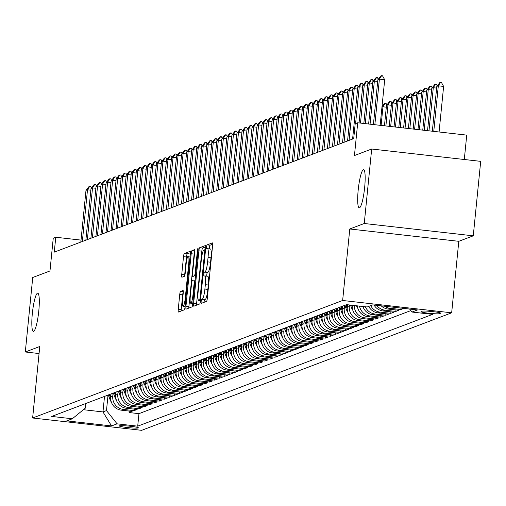 <?xml version="1.0" encoding="UTF-8"?>
<svg xmlns="http://www.w3.org/2000/svg" width="506" height="506" viewBox="0 0 506 506"><rect width="100%" height="100%" fill="white"/><g stroke="black" fill="none" stroke-linecap="round" stroke-linejoin="round"><path stroke-width="0.76" d="M201.154 301.456A2.062 0.329 -83.5 0 0 201.268 303.379A2.062 0.329 -83.5 0 0 201.293 303.372L206.543 301.38A2.947 0.474 -83.5 0 0 207.327 298.274L212.583 245.638A2.947 0.474 -83.5 0 0 212.419 242.893A2.947 0.474 -83.5 0 0 212.381 242.899L207.131 244.885A2.062 0.329 -83.5 0 0 206.581 247.067A2.062 0.329 -83.5 0 0 206.695 248.984A2.062 0.329 -83.5 0 0 206.726 248.984L207.403 248.724A9.437 1.505 -83.5 0 1 207.53 248.705A9.437 1.505 -83.5 0 1 208.048 257.484L207.612 261.868A9.437 1.505 -83.5 0 1 205.094 271.823L204.418 272.083A2.062 0.329 -83.5 0 0 203.867 274.258A2.062 0.329 -83.5 0 0 203.981 276.181A2.062 0.329 -83.5 0 0 204.007 276.175L204.69 275.922A9.437 1.505 -83.5 0 1 204.816 275.903A9.437 1.505 -83.5 0 1 205.335 284.676L204.898 289.065A9.437 1.505 -83.5 0 1 202.381 299.021L201.704 299.28A2.062 0.329 -83.5 0 0 201.154 301.456M204.936 275.947L207.637 276.251A9.437 1.505 -83.5 0 1 207.764 276.238A9.437 1.505 -83.5 0 1 208.282 285.011L207.846 289.4A9.437 1.505 -83.5 0 1 205.328 299.356L204.652 299.609A2.062 0.329 -83.5 0 0 204.101 301.791A2.062 0.329 -83.5 0 0 204.057 302.322M212.665 244.24L210.079 245.22A2.062 0.329 -83.5 0 0 209.528 247.396A2.062 0.329 -83.5 0 0 209.497 248.927M207.65 248.75L210.351 249.06A9.437 1.505 -83.5 0 1 210.477 249.041A9.437 1.505 -83.5 0 1 210.996 257.813L210.559 262.203A9.437 1.505 -83.5 0 1 208.042 272.158L207.365 272.418A2.062 0.329 -83.5 0 0 206.815 274.594A2.062 0.329 -83.5 0 0 206.783 276.124M38.779 311.045A19.222 3.074 -83.5 0 0 37.722 293.164A19.222 3.074 -83.5 0 0 32.34 313.486A19.222 3.074 -83.5 0 0 33.396 331.367A19.222 3.074 -83.5 0 0 38.779 311.045M364.643 187.517A19.222 3.074 -83.5 0 0 363.586 169.636A19.222 3.074 -83.5 0 0 358.204 189.959A19.222 3.074 -83.5 0 0 359.266 207.839A19.222 3.074 -83.5 0 0 364.643 187.517M138.309 427.968A9.614 0.778 -174.3 0 0 138.442 427.861A9.614 0.778 -174.3 0 0 129.726 426.21A9.614 0.778 -174.3 0 0 119.454 425.837A9.614 0.778 -174.3 0 0 119.315 425.951A9.614 0.778 -174.3 0 0 128.031 427.595A9.614 0.778 -174.3 0 0 138.309 427.968M180.515 291.412A2.947 0.474 -83.5 0 0 179.731 294.524L178.257 309.292A2.947 0.474 -83.5 0 0 178.422 312.031A2.947 0.474 -83.5 0 0 178.46 312.031L184.292 309.817A2.947 0.474 -83.5 0 0 185.076 306.706L190.332 254.069A2.947 0.474 -83.5 0 0 190.167 251.33A2.947 0.474 -83.5 0 0 190.13 251.337L184.298 253.544A2.947 0.474 -83.5 0 0 183.514 256.656L181.73 274.492A2.947 0.474 -83.5 0 0 181.894 277.237A2.947 0.474 -83.5 0 0 181.932 277.231L184.431 276.282A2.947 0.474 -83.5 0 0 185.215 273.17L186.094 264.328A7.887 1.259 -83.5 0 1 188.308 255.992A7.887 1.259 -83.5 0 1 188.738 263.322L185.278 297.977A7.887 1.259 -83.5 0 1 183.071 306.313A7.887 1.259 -83.5 0 1 182.641 298.976L183.216 293.202A2.947 0.474 -83.5 0 0 183.052 290.463A2.947 0.474 -83.5 0 0 183.014 290.469L180.515 291.412L183.292 291.728M364.25 223.5L349.779 228.984L458.797 241.311L473.268 235.828L364.25 223.5L371.682 149.017L354.447 155.551L357.717 122.781L355.199 123.736L353.713 138.631L54.268 252.14L55.761 237.244L53.244 238.2L49.974 270.969L32.732 277.503L25.3 351.986L39.063 353.542M349.779 228.984L342.644 300.482L32.631 418L39.772 346.496L25.3 351.986M193.621 303.467A2.947 0.474 -83.5 0 0 193.785 306.212A2.947 0.474 -83.5 0 0 193.823 306.206L199.655 303.992A2.947 0.474 -83.5 0 0 200.439 300.887L205.689 248.25A2.947 0.474 -83.5 0 0 205.531 245.505A2.947 0.474 -83.5 0 0 205.493 245.511L199.661 247.719A2.947 0.474 -83.5 0 0 198.877 250.831L193.621 303.467L196.568 303.802A2.947 0.474 -83.5 0 0 196.486 305.194M191.97 306.908L186.145 309.115A2.947 0.474 -83.5 0 1 186.1 309.122A2.947 0.474 -83.5 0 1 185.942 306.377L191.192 253.746A2.947 0.474 -83.5 0 1 191.976 250.634L194.475 249.686A2.947 0.474 -83.5 0 1 194.513 249.679A2.947 0.474 -83.5 0 1 194.677 252.424L192.546 273.771A2.947 0.474 -83.5 0 0 192.71 276.51A2.947 0.474 -83.5 0 0 192.748 276.51L194.405 275.878A2.947 0.474 -83.5 0 0 195.19 272.766L197.41 250.546A2.062 0.329 -83.5 0 1 197.985 248.364A2.062 0.329 -83.5 0 1 198.099 250.28L192.754 303.796A2.947 0.474 -83.5 0 1 191.97 306.908M371.682 149.017L480.7 161.351L473.268 235.828M129.232 411.068L129.087 412.542L132.104 411.397L121.351 410.176L123.363 409.417A12.017 11.821 -110.8 0 1 112.768 396.166L113.066 393.162M134.267 409.164L134.115 410.632L137.139 409.487L126.38 408.272L128.397 407.507A12.017 11.821 -110.8 0 1 117.797 394.256L118.1 391.258M139.295 407.254L139.15 408.721L142.167 407.577L131.415 406.362L133.426 405.597A12.017 11.821 -110.8 0 1 122.831 392.352L123.135 389.348M144.33 405.344L144.185 406.818L147.202 405.673L136.449 404.452L138.461 403.693A12.017 11.821 -110.8 0 1 127.866 390.442L128.163 387.438M149.365 403.44L149.213 404.908L152.236 403.763L141.484 402.548L143.495 401.783A12.017 11.821 -110.8 0 1 132.901 388.532L133.198 385.534M154.393 401.53L154.248 402.997L157.265 401.859L146.512 400.638L148.524 399.879A12.017 11.821 -110.8 0 1 137.929 386.628L138.233 383.624M159.428 399.626L159.282 401.094L162.299 399.949L151.547 398.734L153.558 397.969A12.017 11.821 -110.8 0 1 142.964 384.718L143.261 381.72M164.463 397.716L164.311 399.183L167.334 398.039L156.582 396.824L158.593 396.059A12.017 11.821 -110.8 0 1 147.999 382.808L148.296 379.81M169.491 395.806L169.346 397.28L172.369 396.135L161.61 394.914L163.628 394.155A12.017 11.821 -110.8 0 1 153.027 380.904L153.331 377.9M174.526 393.902L174.38 395.369L177.397 394.225L166.645 393.01L168.656 392.245A12.017 11.821 -110.8 0 1 158.062 378.994L158.359 375.996M179.56 391.992L179.409 393.459L182.432 392.314L171.679 391.1L173.691 390.335A12.017 11.821 -110.8 0 1 163.096 377.09L163.394 374.086M184.589 390.082L184.443 391.555L187.467 390.411L176.708 389.19L178.726 388.431A12.017 11.821 -110.8 0 1 168.125 375.18L168.428 372.182M189.623 388.178L189.478 389.645L192.495 388.5L181.743 387.286L183.754 386.521A12.017 11.821 -110.8 0 1 173.16 373.27L173.457 370.272M194.658 386.268L194.513 387.741L197.53 386.597L186.777 385.376L188.789 384.617A12.017 11.821 -110.8 0 1 178.194 371.366L178.491 368.362M199.687 384.364L199.541 385.831L202.564 384.687L191.806 383.472L193.823 382.707A12.017 11.821 -110.8 0 1 183.223 369.456L183.526 366.458M204.721 382.454L204.576 383.921L207.593 382.776L196.84 381.562L198.852 380.797A12.017 11.821 -110.8 0 1 188.257 367.552L188.555 364.548M209.756 380.544L209.61 382.017L212.628 380.873L201.875 379.652L203.886 378.893A12.017 11.821 -110.8 0 1 193.292 365.642L193.589 362.638M214.784 378.64L214.639 380.107L217.662 378.962L206.903 377.748L208.921 376.983A12.017 11.821 -110.8 0 1 198.32 363.732L198.624 360.734M219.819 376.73L219.674 378.197L222.691 377.052L211.938 375.838L213.949 375.072A12.017 11.821 -110.8 0 1 203.355 361.828L203.652 358.824M224.854 374.82L224.708 376.293L227.725 375.148L216.973 373.934L218.984 373.169A12.017 11.821 -110.8 0 1 208.39 359.918L208.687 356.92M229.882 372.916L229.737 374.383L232.76 373.238L222.001 372.024L224.019 371.259A12.017 11.821 -110.8 0 1 213.418 358.008L213.722 355.01M234.917 371.006L234.771 372.479L237.788 371.334L227.036 370.114L229.047 369.355A12.017 11.821 -110.8 0 1 218.453 356.104L218.75 353.099M239.952 369.102L239.806 370.569L242.823 369.424L232.071 368.21L234.082 367.445A12.017 11.821 -110.8 0 1 223.488 354.194L223.785 351.196M244.98 367.192L244.834 368.659L247.858 367.514L237.099 366.3L239.117 365.534A12.017 11.821 -110.8 0 1 228.516 352.29L228.82 349.285M250.015 365.281L249.869 366.755L252.886 365.61L242.134 364.39L244.145 363.631A12.017 11.821 -110.8 0 1 233.551 350.38L233.848 347.375M255.049 363.378L254.904 364.845L257.921 363.7L247.168 362.486L249.18 361.72A12.017 11.821 -110.8 0 1 238.585 348.47L238.883 345.471M260.084 361.467L259.932 362.935L262.956 361.796L252.197 360.576L254.214 359.817A12.017 11.821 -110.8 0 1 243.614 346.566L243.917 343.561M265.112 359.564L264.967 361.031L267.984 359.886L257.231 358.672L259.243 357.906A12.017 11.821 -110.8 0 1 248.648 344.656L248.946 341.658M270.147 357.653L270.002 359.121L273.019 357.976L262.266 356.762L264.277 355.996A12.017 11.821 -110.8 0 1 253.683 342.745L253.98 339.747M275.182 355.743L275.03 357.217L278.053 356.072L267.294 354.851L269.312 354.092A12.017 11.821 -110.8 0 1 258.711 340.842L259.015 337.837M280.21 353.839L280.065 355.307L283.082 354.162L272.329 352.948L274.341 352.182A12.017 11.821 -110.8 0 1 263.746 338.931L264.05 335.933M285.245 351.929L285.099 353.397L288.116 352.252L277.364 351.037L279.375 350.272A12.017 11.821 -110.8 0 1 268.781 337.028L269.078 334.023M290.28 350.019L290.128 351.493L293.151 350.348L282.399 349.127L284.41 348.368A12.017 11.821 -110.8 0 1 273.816 335.117L274.113 332.119M295.308 348.115L295.162 349.583L298.179 348.438L287.427 347.224L289.438 346.458A12.017 11.821 -110.8 0 1 278.844 333.207L279.148 330.209M300.343 346.205L300.197 347.679L303.214 346.534L292.462 345.313L294.473 344.554A12.017 11.821 -110.8 0 1 283.879 331.303L284.176 328.299M305.377 344.301L305.226 345.769L308.249 344.624L297.496 343.41L299.508 342.644A12.017 11.821 -110.8 0 1 288.913 329.393L289.211 326.395M310.406 342.391L310.26 343.859L313.284 342.714L302.525 341.499L304.542 340.734A12.017 11.821 -110.8 0 1 293.942 327.49L294.245 324.485M315.44 340.481L315.295 341.955L318.312 340.81L307.559 339.589L309.571 338.83A12.017 11.821 -110.8 0 1 298.976 325.579L299.274 322.575M320.475 338.577L320.323 340.045L323.347 338.9L312.594 337.685L314.605 336.92A12.017 11.821 -110.8 0 1 304.011 323.669L304.308 320.671M325.503 336.667L325.358 338.135L328.381 336.99L317.623 335.775L319.64 335.01A12.017 11.821 -110.8 0 1 309.039 321.765L309.343 318.761M330.538 334.757L330.393 336.231L333.41 335.086L322.657 333.871L324.669 333.106A12.017 11.821 -110.8 0 1 314.074 319.855L314.371 316.857M335.573 332.853L335.421 334.321L338.444 333.176L327.692 331.961L329.703 331.196A12.017 11.821 -110.8 0 1 319.109 317.945L319.406 314.947M340.601 330.943L340.456 332.417L343.479 331.272L332.72 330.051L334.738 329.292A12.017 11.821 -110.8 0 1 324.137 316.041L324.441 313.037M345.636 329.039L345.49 330.507L348.507 329.362L337.755 328.147L339.766 327.382A12.017 11.821 -110.8 0 1 329.172 314.131L329.469 311.133M350.671 327.129L350.525 328.596L353.542 327.452L342.79 326.237L344.801 325.472A12.017 11.821 -110.8 0 1 334.207 312.227L334.504 309.223M355.699 325.219L355.554 326.693L358.577 325.548L347.818 324.327L349.836 323.568A12.017 11.821 -110.8 0 1 339.235 310.317L339.539 307.313M360.734 323.315L360.588 324.782L363.605 323.638L352.853 322.423L354.864 321.658A12.017 11.821 -110.8 0 1 344.27 308.407L344.567 305.409M365.768 321.405L365.623 322.872L368.64 321.734L357.887 320.513L359.899 319.754A12.017 11.821 -110.8 0 1 349.304 306.503L349.456 304.966M370.797 319.501L370.651 320.968L373.675 319.824L362.916 318.609L364.934 317.844A12.017 11.821 -110.8 0 1 354.276 305.516M375.832 317.591L375.686 319.058L378.703 317.913L367.951 316.699L369.962 315.934A12.017 11.821 -110.8 0 1 359.513 306.105M380.866 315.681L380.721 317.154L383.738 316.01L372.985 314.789L374.997 314.03A12.017 11.821 -110.8 0 1 365.319 306.762M385.895 313.777L385.749 315.244L388.772 314.099L378.014 312.885L380.031 312.12A12.017 11.821 -110.8 0 1 370.721 305.643M390.929 311.867L390.784 313.334L393.801 312.189L383.048 310.975L385.06 310.21A12.017 11.821 -110.8 0 1 376.736 305.327M395.964 309.957L395.818 311.43L398.836 310.286L388.083 309.065L390.094 308.306A12.017 11.821 -110.8 0 1 384.604 306.219M400.992 308.072L400.847 309.52L403.826 308.394M121.351 410.176A12.017 11.821 69.2 0 1 110.757 396.925L111.054 393.927M126.38 408.272A12.017 11.821 69.2 0 1 115.785 395.022L116.089 392.017M131.415 406.362A12.017 11.821 69.2 0 1 120.82 393.111L121.117 390.113M136.449 404.452A12.017 11.821 69.2 0 1 125.855 391.208L126.152 388.203M141.484 402.548A12.017 11.821 69.2 0 1 130.883 389.297L131.187 386.293M146.512 400.638A12.017 11.821 69.2 0 1 135.918 387.387L136.215 384.389M151.547 398.734A12.017 11.821 69.2 0 1 140.953 385.483L141.25 382.479M156.582 396.824A12.017 11.821 69.2 0 1 145.981 383.573L146.285 380.575M161.61 394.914A12.017 11.821 69.2 0 1 151.016 381.669L151.313 378.665M166.645 393.01A12.017 11.821 69.2 0 1 156.05 379.759L156.348 376.755M171.679 391.1A12.017 11.821 69.2 0 1 161.079 377.849L161.382 374.851M176.708 389.19A12.017 11.821 69.2 0 1 166.113 375.945L166.411 372.941M181.743 387.286A12.017 11.821 69.2 0 1 171.148 374.035L171.445 371.037M186.777 385.376A12.017 11.821 69.2 0 1 176.177 372.125L176.48 369.127M191.806 383.472A12.017 11.821 69.2 0 1 181.211 370.221L181.509 367.217M196.84 381.562A12.017 11.821 69.2 0 1 186.246 368.311L186.543 365.313M201.875 379.652A12.017 11.821 69.2 0 1 191.274 366.407L191.578 363.403M206.903 377.748A12.017 11.821 69.2 0 1 196.309 364.497L196.606 361.493M211.938 375.838A12.017 11.821 69.2 0 1 201.344 362.587L201.641 359.589M216.973 373.934A12.017 11.821 69.2 0 1 206.372 360.683L206.676 357.679M222.001 372.024A12.017 11.821 69.2 0 1 211.407 358.773L211.704 355.775M227.036 370.114A12.017 11.821 69.2 0 1 216.441 356.863L216.739 353.865M232.071 368.21A12.017 11.821 69.2 0 1 221.47 354.959L221.773 351.955M237.099 366.3A12.017 11.821 69.2 0 1 226.505 353.049L226.808 350.051M242.134 364.39A12.017 11.821 69.2 0 1 231.539 351.145L231.837 348.141M247.168 362.486A12.017 11.821 69.2 0 1 236.574 349.235L236.871 346.23M252.197 360.576A12.017 11.821 69.2 0 1 241.602 347.325L241.906 344.327M257.231 358.672A12.017 11.821 69.2 0 1 246.637 345.421L246.934 342.417M262.266 356.762A12.017 11.821 69.2 0 1 251.672 343.511L251.969 340.513M267.294 354.851A12.017 11.821 69.2 0 1 256.7 341.607L257.004 338.603M272.329 352.948A12.017 11.821 69.2 0 1 261.735 339.697L262.032 336.692M277.364 351.037A12.017 11.821 69.2 0 1 266.77 337.787L267.067 334.789M282.399 349.127A12.017 11.821 69.2 0 1 271.798 335.883L272.101 332.878M287.427 347.224A12.017 11.821 69.2 0 1 276.833 333.973L277.13 330.975M292.462 345.313A12.017 11.821 69.2 0 1 281.867 332.062L282.165 329.064M297.496 343.41A12.017 11.821 69.2 0 1 286.896 330.159L287.199 327.154M302.525 341.499A12.017 11.821 69.2 0 1 291.93 328.249L292.228 325.25M307.559 339.589A12.017 11.821 69.2 0 1 296.965 326.345L297.262 323.34M312.594 337.685A12.017 11.821 69.2 0 1 301.993 324.435L302.297 321.43M317.623 335.775A12.017 11.821 69.2 0 1 307.028 322.524L307.325 319.526M322.657 333.871A12.017 11.821 69.2 0 1 312.063 320.621L312.36 317.616M327.692 331.961A12.017 11.821 69.2 0 1 317.091 318.71L317.395 315.712M332.72 330.051A12.017 11.821 69.2 0 1 322.126 316.8L322.423 313.802M337.755 328.147A12.017 11.821 69.2 0 1 327.161 314.896L327.458 311.892M342.79 326.237A12.017 11.821 69.2 0 1 332.189 312.986L332.493 309.988M347.818 324.327A12.017 11.821 69.2 0 1 337.224 311.082L337.521 308.078M352.853 322.423A12.017 11.821 69.2 0 1 342.258 309.172L342.556 306.168M357.887 320.513A12.017 11.821 69.2 0 1 347.287 307.262L347.54 304.751M362.916 318.609A12.017 11.821 69.2 0 1 352.321 305.358L352.328 305.295M422.257 311.196L421.15 311.614A9.31 0.753 -174.3 0 0 421.024 311.721A9.31 0.753 -174.3 0 0 429.467 313.322A9.31 0.753 -174.3 0 0 439.423 313.682L440.53 313.265A9.31 0.753 -174.3 0 0 440.656 313.157A9.31 0.753 -174.3 0 0 432.213 311.557A9.31 0.753 -174.3 0 0 422.257 311.196M342.644 300.482L451.662 312.816L141.648 430.328L32.631 418M129.087 412.542L138.954 413.655L137.708 426.166L432.624 314.371L411.998 312.044L409.601 309.046M137.708 426.166L117.082 423.838L111.548 425.932L66.76 420.865L72.295 418.772L51.675 416.438L346.585 304.644L367.211 306.978L372.745 304.878L417.532 309.944L411.998 312.044M400.847 309.52L390.094 308.306M395.818 311.43L385.06 310.21M390.784 313.334L380.031 312.12M385.749 315.244L374.997 314.03M380.721 317.154L369.962 315.934M375.686 319.058L364.934 317.844M370.651 320.968L359.899 319.754M365.623 322.872L354.864 321.658M360.588 324.782L349.836 323.568M355.554 326.693L344.801 325.472M350.525 328.596L339.766 327.382M345.49 330.507L334.738 329.292M340.456 332.417L329.703 331.196M335.421 334.321L324.669 333.106M330.393 336.231L319.64 335.01M325.358 338.135L314.605 336.92M320.323 340.045L309.571 338.83M315.295 341.955L304.542 340.734M310.26 343.859L299.508 342.644M305.226 345.769L294.473 344.554M300.197 347.679L289.438 346.458M295.162 349.583L284.41 348.368M290.128 351.493L279.375 350.272M285.099 353.397L274.341 352.182M280.065 355.307L269.312 354.092M275.03 357.217L264.277 355.996M270.002 359.121L259.243 357.906M264.967 361.031L254.214 359.817M259.932 362.935L249.18 361.72M254.904 364.845L244.145 363.631M249.869 366.755L239.117 365.534M244.834 368.659L234.082 367.445M239.806 370.569L229.047 369.355M234.771 372.479L224.019 371.259M229.737 374.383L218.984 373.169M224.708 376.293L213.949 375.072M219.674 378.197L208.921 376.983M214.639 380.107L203.886 378.893M209.61 382.017L198.852 380.797M204.576 383.921L193.823 382.707M199.541 385.831L188.789 384.617M194.513 387.741L183.754 386.521M189.478 389.645L178.726 388.431M184.443 391.555L173.691 390.335M179.409 393.459L168.656 392.245M174.38 395.369L163.628 394.155M169.346 397.28L158.593 396.059M164.311 399.183L153.558 397.969M159.282 401.094L148.524 399.879M154.248 402.997L143.495 401.783M149.213 404.908L138.461 403.693M144.185 406.818L133.426 405.597M139.15 408.721L128.397 407.507M134.115 410.632L123.363 409.417M138.954 413.655L410.84 310.595M104.514 396.407L102.965 411.922L106.488 410.587L108.031 395.072M464.299 159.491L466.734 135.115L357.717 122.781M458.797 241.311L451.662 312.816M81.023 240.103L55.761 237.244M83.408 409.708L102.965 411.922L111.548 425.932M85.735 403.522L85.274 408.184L72.295 418.772M381.195 305.833A12.017 11.821 69.2 0 0 388.083 309.065M374.029 305.023A12.017 11.821 69.2 0 0 383.048 310.975M368.71 306.408A12.017 11.821 69.2 0 0 378.014 312.885M362.916 306.491A12.017 11.821 69.2 0 0 372.985 314.789M357.356 305.864A12.017 11.821 69.2 0 0 367.951 316.699M106.488 410.587L117.082 423.838M205.771 246.852L202.609 248.054A2.947 0.474 -83.5 0 0 201.824 251.166L196.568 303.802M199.516 300.109A2.062 0.329 -83.5 0 0 200.066 297.926L204.677 251.729A2.062 0.329 -83.5 0 0 204.563 249.806A2.062 0.329 -83.5 0 0 204.538 249.812L203.823 250.084A9.437 1.505 -83.5 0 0 201.306 260.04L198.156 291.62A9.437 1.505 -83.5 0 0 198.675 300.4A9.437 1.505 -83.5 0 0 198.801 300.381L200.502 300.216M194.753 251.178A2.947 0.474 -83.5 0 0 194.14 254.075L188.883 306.712A2.947 0.474 -83.5 0 0 188.808 308.11M190.332 295.921A7.887 1.259 -83.5 0 0 190.768 303.258A7.887 1.259 -83.5 0 0 192.976 294.922L194.196 282.709A2.947 0.474 -83.5 0 0 194.032 279.97A2.947 0.474 -83.5 0 0 193.994 279.976L192.337 280.602A2.947 0.474 -83.5 0 0 191.553 283.714L190.332 295.921M190.408 252.677L187.245 253.879A2.947 0.474 -83.5 0 0 186.461 256.991L184.677 274.828A2.947 0.474 -83.5 0 0 184.601 276.074M183.292 291.956A2.947 0.474 -83.5 0 0 182.679 294.859L181.205 309.628A2.947 0.474 -83.5 0 0 181.123 311.019M439.075 131.984L443.623 86.418L438.322 85.818L436.811 86.387L432.333 131.218M436.811 86.387L439.784 82.623L440.536 82.339L441.422 82.434L443.623 86.418M433.768 131.383L438.322 85.818L440.536 82.339M373.409 124.558L377.881 79.72L380.854 75.957L381.613 75.672L379.392 79.151L384.693 79.752L380.145 125.317M377.881 79.72L379.392 79.151L374.845 124.716M381.613 75.672L382.492 75.773L384.693 79.752M436.64 88.101L433.288 87.721L431.776 88.297L427.545 130.681M431.776 88.297L434.749 84.527L436.387 84.344L437.228 85.862M428.98 130.845L433.288 87.721L435.508 84.243M431.605 90.011L428.253 89.632L426.741 90.201L422.757 130.137M426.741 90.201L429.72 86.437L431.359 86.254L432.194 87.766M424.192 130.301L428.253 89.632L430.473 86.153M426.571 91.915L423.218 91.542L421.713 92.111L417.969 129.599M421.713 92.111L424.686 88.348L426.324 88.158L427.165 89.676M419.404 129.757L423.218 91.542L425.438 88.057M421.542 93.825L418.19 93.446L416.678 94.021L413.181 129.055M416.678 94.021L419.651 90.251L421.289 90.068L422.13 91.58M414.616 129.22L418.19 93.446L420.41 89.967M377.71 81.434L374.358 81.061L370.057 124.179M368.621 124.014L372.852 81.63L375.825 77.867L377.463 77.677L378.298 79.195M376.578 77.576L374.358 81.061L372.852 81.63M372.675 83.345L369.329 82.965L365.269 123.635M363.833 123.47L367.818 83.541L370.79 79.771L372.429 79.587L373.27 81.099M371.543 79.486L369.329 82.965L367.818 83.541M367.647 85.255L364.295 84.875L360.481 123.097M359.045 122.933L362.783 85.444L365.756 81.681L367.394 81.491L368.235 83.009M366.515 81.396L364.295 84.875L362.783 85.444M362.612 87.159L359.26 86.779L355.585 123.59M352.593 139.055L357.748 87.355L360.727 83.585L362.366 83.401L363.2 84.919M361.48 83.3L359.26 86.779L357.748 87.355M416.508 95.735L413.155 95.356L411.644 95.925L408.393 128.511M411.644 95.925L414.623 92.162L416.261 91.972L417.096 93.49M409.828 128.676L413.155 95.356L415.375 91.877M357.578 89.069L354.232 88.689L349.07 140.396M347.559 140.965L352.72 89.265L355.693 85.495L357.331 85.312L358.172 86.823M356.445 85.21L354.232 88.689L352.72 89.265M411.473 97.639L408.121 97.26L406.615 97.835L403.605 127.974M406.615 97.835L409.588 94.065L411.226 93.882L412.061 95.4M405.04 128.132L408.121 97.26L410.341 93.781M352.549 90.979L349.197 90.599L344.036 142.3M342.524 142.875L347.685 91.169L350.658 87.405L352.296 87.215L353.137 88.733M351.417 87.114L349.197 90.599L347.685 91.169M406.445 99.549L403.092 99.17L401.581 99.745L398.817 127.43M401.581 99.745L404.553 95.976L406.192 95.792L407.033 97.304M400.252 127.594L403.092 99.17L405.312 95.691M347.514 92.883L344.162 92.503L339.001 144.21M337.496 144.779L342.651 93.079L345.63 89.309L347.268 89.126L348.103 90.637M346.382 89.024L344.162 92.503L342.651 93.079M401.41 101.459L398.058 101.08L396.546 101.649L394.029 126.886M396.546 101.649L399.525 97.886L401.163 97.696L401.998 99.214M395.464 127.05L398.058 101.08L400.278 97.595M342.48 94.793L339.128 94.413L333.973 146.114M332.461 146.689L337.622 94.983L340.595 91.219L342.233 91.036L343.074 92.547M341.348 90.935L339.128 94.413L337.622 94.983M357.913 308.483A7.963 7.83 -110.8 0 1 356.73 306.37L356.502 305.763M396.375 103.363L393.023 102.984L391.517 103.559L389.24 126.348M391.517 103.559L394.49 99.79L396.128 99.606L396.963 101.118M390.676 126.513L393.023 102.984L395.243 99.505M337.451 96.697L334.099 96.323L328.938 148.024M327.426 148.593L332.587 96.893L335.56 93.129L337.198 92.94L338.04 94.458M336.319 92.838L334.099 96.323L332.587 96.893M352.878 310.387A7.963 7.83 -110.8 0 1 351.702 308.274L350.5 305.086M351.638 305.213L352.265 306.883M391.347 105.273L387.994 104.894L386.483 105.463L384.452 125.804M386.483 105.463L389.456 101.7L391.094 101.516L391.935 103.028M385.888 125.969L387.994 104.894L390.215 101.415M332.417 98.607L329.064 98.227L323.903 149.934M322.392 150.503L327.553 98.803L330.532 95.033L332.17 94.85L333.005 96.361M331.285 94.748L329.064 98.227L327.553 98.803M347.85 312.297A7.963 7.83 -110.8 0 1 346.667 310.184L344.833 305.308M347.299 307.136L346.395 304.72M345.788 304.947L347.236 308.786M382.011 106.665L384.427 103.61L385.18 103.319L386.065 103.42L386.9 104.938M386.312 107.177L382.96 106.804L381.96 107.183M381.1 125.425L382.96 106.804L385.18 103.319M327.382 100.517L324.03 100.137L318.875 151.838M317.363 152.414L322.524 100.707L325.497 96.943L327.135 96.754L327.97 98.272M326.25 96.659L324.03 100.137L322.524 100.707M342.499 306.75L342.315 306.263M342.815 314.201A7.963 7.83 -110.8 0 1 341.632 312.094L339.798 307.218M342.271 309.046L341.36 306.623M340.753 306.851L342.201 310.697M322.354 102.421L319.001 102.041L313.84 153.748M312.328 154.317L317.49 102.617L320.462 98.847L322.101 98.664L322.942 100.182M321.221 98.562L319.001 102.041L317.49 102.617M337.464 308.66L337.281 308.173M337.78 316.111A7.963 7.83 -110.8 0 1 336.598 313.998L334.77 309.122M337.236 310.95L336.326 308.534M335.725 308.761L337.167 312.607M317.319 104.331L313.967 103.951L308.805 155.652M307.294 156.227L312.455 104.521L315.434 100.757L317.072 100.574L317.907 102.085M316.187 100.473L313.967 103.951L312.455 104.521M332.436 310.564L332.252 310.077M332.752 318.021A7.963 7.83 -110.8 0 1 331.569 315.908L329.735 311.032M332.202 312.86L331.291 310.437M330.69 310.671L332.138 314.511M312.284 106.241L308.932 105.862L303.771 157.562M302.265 158.138L307.427 106.431L310.399 102.667L312.038 102.478L312.872 103.996M311.152 102.376L308.932 105.862L307.427 106.431M327.401 312.474L327.218 311.987M327.717 319.925A7.963 7.83 -110.8 0 1 326.534 317.812L324.7 312.942M327.173 314.77L326.262 312.347M325.655 312.575L327.104 316.421M307.256 108.145L303.904 107.765L298.742 159.472M297.231 160.041L302.392 108.341L305.365 104.571L307.003 104.388L307.844 105.899M306.124 104.287L303.904 107.765L302.392 108.341M322.366 314.378L322.183 313.891M322.683 321.835A7.963 7.83 -110.8 0 1 321.5 319.722L319.665 314.846M322.139 316.674L321.228 314.258M320.627 314.485L322.069 318.331M302.221 110.055L298.869 109.675L293.708 161.376M292.196 161.952L297.357 110.245L300.336 106.481L301.974 106.292L302.809 107.81M301.089 106.197L298.869 109.675L297.357 110.245M317.338 316.288L317.154 315.801M317.654 323.745A7.963 7.83 -110.8 0 1 316.471 321.633L314.637 316.756M317.104 318.584L316.193 316.161M315.592 316.395L317.041 320.235M297.186 111.959L293.834 111.579L288.673 163.286M287.168 163.855L292.329 112.155L295.302 108.392L296.94 108.202L297.775 109.72M296.054 108.101L293.834 111.579L292.329 112.155M312.303 318.198L312.12 317.711M312.619 325.649A7.963 7.83 -110.8 0 1 311.437 323.536L309.602 318.66M312.075 320.494L311.165 318.072M310.557 318.299L312.006 322.145M292.158 113.869L288.806 113.489L283.645 165.196M282.133 165.766L287.294 114.065L290.267 110.295L291.905 110.112L292.746 111.624M291.026 110.011L288.806 113.489L287.294 114.065M307.268 320.102L307.085 319.615M307.585 327.559A7.963 7.83 -110.8 0 1 306.402 325.447L304.568 320.57M307.041 322.398L306.13 319.982M305.529 320.209L306.971 324.049M287.123 115.779L283.771 115.4L278.61 167.1M277.098 167.676L282.259 115.969L285.232 112.206L286.877 112.016L287.712 113.534M285.991 111.921L283.771 115.4L282.259 115.969M302.24 322.012L302.057 321.525M302.55 329.463A7.963 7.83 -110.8 0 1 301.374 327.357L299.539 322.48M302.006 324.308L301.095 321.886M300.494 322.113L301.943 325.959M282.089 117.683L278.736 117.303L273.575 169.01M272.07 169.58L277.231 117.879L280.204 114.109L281.842 113.926L282.677 115.444M280.956 113.825L278.736 117.303L277.231 117.879M297.205 323.916L297.022 323.429M297.522 331.373A7.963 7.83 -110.8 0 1 296.339 329.261L294.505 324.384M296.978 326.212L296.067 323.796M295.46 324.023L296.908 327.869M277.06 119.593L273.708 119.214L268.547 170.914M267.035 171.49L272.196 119.783L275.169 116.019L276.807 115.836L277.649 117.348M275.922 115.735L273.708 119.214L272.196 119.783M292.171 325.826L291.987 325.339M292.487 333.283A7.963 7.83 -110.8 0 1 291.304 331.171L289.47 326.294M291.943 328.122L291.032 325.7M290.431 325.934L291.873 329.773M272.026 121.497L268.673 121.124L263.512 172.824M262 173.4L267.162 121.693L270.134 117.93L271.779 117.74L272.614 119.258M270.893 117.639L268.673 121.124L267.162 121.693M287.142 327.736L286.959 327.249M287.452 335.187A7.963 7.83 -110.8 0 1 286.276 333.075L284.442 328.204M286.908 330.032L285.998 327.61M285.397 327.837L286.839 331.683M266.991 123.407L263.639 123.028L258.477 174.734M256.972 175.304L262.133 123.603L265.106 119.833L266.744 119.65L267.579 121.162M265.859 119.549L263.639 123.028L262.133 123.603M282.108 329.64L281.924 329.153M282.424 337.097A7.963 7.83 -110.8 0 1 281.241 334.985L279.407 330.108M281.88 331.936L280.969 329.52M280.362 329.748L281.81 333.593M261.963 125.317L258.61 124.938L253.449 176.638M251.937 177.214L257.099 125.507L260.071 121.744L261.71 121.554L262.551 123.072M260.824 121.459L258.61 124.938L257.099 125.507M277.073 331.55L276.89 331.063M277.389 339.001A7.963 7.83 -110.8 0 1 276.206 336.895L274.372 332.018M276.845 333.846L275.934 331.424M275.334 331.651L276.776 335.497M272.038 333.46L271.861 332.973M272.354 340.911A7.963 7.83 -110.8 0 1 271.178 338.799L269.344 333.922M271.811 335.75L270.9 333.334M270.299 333.562L271.741 337.407M267.01 335.364L266.826 334.877M267.326 342.821A7.963 7.83 -110.8 0 1 266.143 340.709L264.309 335.832M266.782 337.66L265.871 335.244M265.264 335.472L266.713 339.311M256.928 127.221L253.576 126.842L248.414 178.548M246.903 179.118L252.064 127.417L255.037 123.647L256.681 123.464L257.516 124.982M255.796 123.363L253.576 126.842L252.064 127.417M251.893 129.131L248.541 128.752L243.38 180.459M241.874 181.028L247.036 129.327L250.008 125.558L251.646 125.374L252.481 126.886M250.761 125.273L248.541 128.752L247.036 129.327M246.865 131.041L243.512 130.662L238.351 182.362M236.84 182.938L242.001 131.231L244.974 127.468L246.612 127.278L247.453 128.796M245.726 127.177L243.512 130.662L242.001 131.231M261.975 337.274L261.792 336.787M262.291 344.725A7.963 7.83 -110.8 0 1 261.109 342.613L259.274 337.742M261.747 339.57L260.837 337.148M260.236 337.375L261.678 341.221M241.83 132.945L238.478 132.566L233.317 184.273M231.805 184.842L236.966 133.141L239.939 129.372L241.577 129.188L242.418 130.7M240.698 129.087L238.478 132.566L236.966 133.141M256.94 339.178L256.757 338.691M257.257 346.635A7.963 7.83 -110.8 0 1 256.08 344.523L254.246 339.646M256.713 341.474L255.802 339.058M255.201 339.286L256.643 343.131M236.795 134.855L233.443 134.476L228.282 186.176M226.777 186.752L231.938 135.045L234.91 131.282L236.549 131.098L237.384 132.61M235.663 130.997L233.443 134.476L231.938 135.045M251.912 341.088L251.729 340.601M252.228 348.545A7.963 7.83 -110.8 0 1 251.046 346.433L249.211 341.556M251.684 343.384L250.774 340.962M250.166 341.196L251.615 345.035M231.761 136.759L228.415 136.386L223.254 188.087M221.742 188.656L226.903 136.955L229.876 133.192L231.514 133.002L232.355 134.52M230.628 132.901L228.415 136.386L226.903 136.955M246.877 342.998L246.694 342.511M247.194 350.449A7.963 7.83 -110.8 0 1 246.011 348.337L244.177 343.46M246.65 345.294L245.739 342.872M245.132 343.1L246.58 346.945M226.732 138.669L223.38 138.29L218.219 189.997M216.707 190.566L221.868 138.865L224.841 135.096L226.479 134.912L227.32 136.424M225.6 134.811L223.38 138.29L221.868 138.865M241.843 344.902L241.659 344.415M242.159 352.359A7.963 7.83 -110.8 0 1 240.982 350.247L239.148 345.37M241.615 347.198L240.704 344.782M240.103 345.01L241.545 348.849M221.698 140.579L218.345 140.2L213.184 191.9M211.679 192.476L216.834 140.769L219.813 137.006L221.451 136.816L222.286 138.334M220.565 136.721L218.345 140.2L216.834 140.769M236.814 346.812L236.631 346.325M237.131 354.263A7.963 7.83 -110.8 0 1 235.948 352.157L234.114 347.28M236.587 349.108L235.676 346.686M235.069 346.914L236.517 350.759M216.663 142.483L213.317 142.104L208.156 193.811M206.644 194.38L211.805 142.679L214.778 138.91L216.416 138.726L217.257 140.244M215.531 138.625L213.317 142.104L211.805 142.679M231.78 348.723L231.596 348.236M232.096 356.173A7.963 7.83 -110.8 0 1 230.913 354.061L229.079 349.184M231.552 351.012L230.641 348.596M230.034 348.824L231.482 352.669M211.635 144.393L208.282 144.014L203.121 195.714M201.609 196.29L206.771 144.583L209.743 140.82L211.381 140.636L212.223 142.148M210.502 140.535L208.282 144.014L206.771 144.583M226.745 350.626L226.561 350.139M227.061 358.084A7.963 7.83 -110.8 0 1 225.885 355.971L224.05 351.094M226.517 352.922L225.606 350.5M225.006 350.734L226.448 354.573M206.6 146.304L203.248 145.924L198.086 197.625M196.581 198.2L201.736 146.493L204.715 142.73L206.353 142.54L207.188 144.058M205.468 142.439L203.248 145.924L201.736 146.493M221.717 352.537L221.533 352.049M222.033 359.987A7.963 7.83 -110.8 0 1 220.85 357.875L219.016 353.005M221.483 354.832L220.578 352.41M219.971 352.638L221.419 356.483M201.565 148.207L198.213 147.828L193.058 199.535M191.546 200.104L196.707 148.403L199.68 144.634L201.318 144.45L202.16 145.962M200.433 144.349L198.213 147.828L196.707 148.403M216.682 354.44L216.498 353.953M216.998 361.898A7.963 7.83 -110.8 0 1 215.815 359.785L213.981 354.908M216.454 356.736L215.543 354.32M214.936 354.548L216.385 358.393M196.537 150.118L193.184 149.738L188.023 201.439M186.512 202.014L191.673 150.307L194.646 146.544L196.284 146.354L197.125 147.872M195.405 146.259L193.184 149.738L191.673 150.307M211.647 356.35L211.464 355.863M211.963 363.808A7.963 7.83 -110.8 0 1 210.787 361.695L208.953 356.819M211.419 358.646L210.509 356.224M209.908 356.458L211.35 360.297M191.502 152.021L188.15 151.642L182.989 203.349M181.477 203.918L186.638 152.217L189.617 148.454L191.255 148.264L192.09 149.782M190.37 148.163L188.15 151.642L186.638 152.217M206.619 358.261L206.435 357.774M206.935 365.712A7.963 7.83 -110.8 0 1 205.752 363.599L203.918 358.722M206.385 360.557L205.48 358.134M204.873 358.362L206.321 362.207M186.467 153.932L183.115 153.552L177.96 205.259M176.449 205.828L181.61 154.128L184.582 150.358L186.221 150.174L187.056 151.686M185.335 150.073L183.115 153.552L181.61 154.128M201.584 360.164L201.401 359.677M201.9 367.622A7.963 7.83 -110.8 0 1 200.718 365.509L198.883 360.633M201.356 362.46L200.446 360.044M199.838 360.272L201.287 364.111M181.439 155.842L178.087 155.462L172.925 207.163M171.414 207.738L176.575 156.031L179.548 152.268L181.186 152.078L182.027 153.596M180.307 151.983L178.087 155.462L176.575 156.031M196.549 362.075L196.366 361.588M196.866 369.525A7.963 7.83 -110.8 0 1 195.683 367.419L193.855 362.543M196.322 364.371L195.411 361.948M194.81 362.176L196.252 366.021M176.404 157.745L173.052 157.366L167.891 209.073M166.379 209.642L171.54 157.942L174.519 154.172L176.158 153.988L176.992 155.506M175.272 153.887L173.052 157.366L171.54 157.942M191.521 363.978L191.338 363.491M191.837 371.436A7.963 7.83 -110.8 0 1 190.654 369.323L188.82 364.447M191.287 366.274L190.376 363.858M189.775 364.086L191.224 367.932M171.37 159.656L168.017 159.276L162.856 210.977M161.351 211.552L166.512 159.845L169.485 156.082L171.123 155.899L171.958 157.41M170.237 155.797L168.017 159.276L166.512 159.845M186.486 365.889L186.303 365.402M186.803 373.346A7.963 7.83 -110.8 0 1 185.62 371.233L183.786 366.357M186.259 368.185L185.348 365.762M184.741 365.996L186.189 369.835M166.341 161.559L162.989 161.186L157.828 212.887M156.316 213.462L161.477 161.756L164.45 157.992L166.088 157.802L166.929 159.32M165.209 157.701L162.989 161.186L161.477 161.756M181.452 367.799L181.268 367.312M181.768 375.25A7.963 7.83 -110.8 0 1 180.585 373.137L178.751 368.267M181.224 370.095L180.313 367.672M179.712 367.9L181.154 371.746M161.306 163.47L157.954 163.09L152.793 214.797M151.281 215.366L156.443 163.666L159.422 159.896L161.06 159.713L161.895 161.224M160.174 159.611L157.954 163.09L156.443 163.666M176.423 369.703L176.24 369.216M176.739 377.16A7.963 7.83 -110.8 0 1 175.557 375.047L173.722 370.171M176.189 371.999L175.278 369.582M174.678 369.81L176.126 373.656M156.272 165.38L152.92 165L147.758 216.701M146.253 217.276L151.414 165.57L154.387 161.806L156.025 161.616L156.86 163.134M155.14 161.522L152.92 165L151.414 165.57M171.389 371.613L171.205 371.126M171.705 379.064A7.963 7.83 -110.8 0 1 170.522 376.957L168.688 372.081M171.161 373.909L170.25 371.486M169.643 371.714L171.091 375.56M151.243 167.284L147.891 166.904L142.73 218.611M141.218 219.18L146.379 167.48L149.352 163.71L150.99 163.527L151.832 165.045M150.111 163.425L147.891 166.904L146.379 167.48M166.354 373.523L166.17 373.036M166.67 380.974A7.963 7.83 -110.8 0 1 165.487 378.861L163.653 373.985M166.126 375.813L165.215 373.396M164.614 373.624L166.057 377.47M146.209 169.194L142.856 168.814L137.695 220.521M136.184 221.09L141.345 169.39L144.318 165.62L145.962 165.437L146.797 166.948M145.077 165.335L142.856 168.814L141.345 169.39M161.325 375.427L161.142 374.94M161.642 382.884A7.963 7.83 -110.8 0 1 160.459 380.771L158.625 375.895M161.091 377.723L160.181 375.307M159.58 375.534L161.028 379.373M141.174 171.104L137.822 170.724L132.661 222.425M131.155 223.001L136.316 171.294L139.289 167.53L140.927 167.341L141.762 168.859M140.042 167.239L137.822 170.724L136.316 171.294M156.291 377.337L156.107 376.85M156.607 384.788A7.963 7.83 -110.8 0 1 155.424 382.675L153.59 377.805M156.063 379.633L155.152 377.21M154.545 377.438L155.993 381.284M136.146 173.008L132.793 172.628L127.632 224.335M126.12 224.904L131.282 173.204L134.254 169.434L135.893 169.251L136.734 170.762M135.007 169.149L132.793 172.628L131.282 173.204M151.256 379.241L151.073 378.754M151.572 386.698A7.963 7.83 -110.8 0 1 150.39 384.585L148.555 379.709M151.028 381.537L150.118 379.12M149.517 379.348L150.959 383.194M131.111 174.918L127.759 174.538L122.597 226.239M121.086 226.815L126.247 175.108L129.22 171.344L130.864 171.161L131.699 172.672M129.979 171.06L127.759 174.538L126.247 175.108M146.228 381.151L146.044 380.664M146.538 388.608A7.963 7.83 -110.8 0 1 145.361 386.495L143.527 381.619M145.994 383.447L145.083 381.024M144.482 381.258L145.924 385.098M126.076 176.822L122.724 176.449L117.563 228.149M116.057 228.718L121.219 177.018L124.191 173.254L125.83 173.065L126.664 174.583M124.944 172.963L122.724 176.449L121.219 177.018M141.193 383.061L141.01 382.574M141.509 390.512A7.963 7.83 -110.8 0 1 140.326 388.399L138.492 383.523M140.965 385.357L140.054 382.934M139.447 383.162L140.896 387.008M121.048 178.732L117.696 178.352L112.534 230.059M111.023 230.628L116.184 178.928L119.157 175.158L120.795 174.975L121.636 176.486M119.909 174.874L117.696 178.352L116.184 178.928M136.158 384.965L135.975 384.478M136.475 392.422A7.963 7.83 -110.8 0 1 135.292 390.309L133.457 385.433M135.931 387.261L135.02 384.845M134.419 385.072L135.861 388.912M116.013 180.642L112.661 180.262L107.5 231.963M105.988 232.539L111.149 180.832L114.122 177.068L115.766 176.879L116.601 178.397M114.881 176.784L112.661 180.262L111.149 180.832M131.124 386.875L130.946 386.388M131.44 394.326A7.963 7.83 -110.8 0 1 130.263 392.22L128.429 387.343M130.896 389.171L129.985 386.748M129.384 386.976L130.826 390.822M110.978 182.546L107.626 182.166L102.465 233.873M100.96 234.442L106.121 182.742L109.094 178.972L110.732 178.789L111.567 180.307M109.846 178.688L107.626 182.166L106.121 182.742M126.095 388.785L125.912 388.298M126.411 396.236A7.963 7.83 -110.8 0 1 125.229 394.123L123.394 389.247M125.867 391.075L124.957 388.659M124.349 388.886L125.798 392.732M105.95 184.456L102.598 184.076L97.437 235.777M95.925 236.353L101.086 184.646L104.059 180.882L105.697 180.699L106.538 182.211M104.812 180.598L102.598 184.076L101.086 184.646M121.06 390.689L120.877 390.202M121.377 398.146A7.963 7.83 -110.8 0 1 120.194 396.034L118.36 391.157M120.833 392.985L119.922 390.562M119.321 390.796L120.763 394.636M100.915 186.366L97.563 185.987L92.402 237.687M90.89 238.263L96.051 186.556L99.024 182.792L100.662 182.603L101.504 184.121M99.783 182.502L97.563 185.987L96.051 186.556M116.026 392.599L115.842 392.112M116.342 400.05A7.963 7.83 -110.8 0 1 115.166 397.937L113.331 393.067M115.798 394.895L114.887 392.473M114.286 392.7L115.729 396.546M95.881 188.27L92.528 187.89L87.367 239.597M85.862 240.167L91.023 188.466L93.996 184.696L95.634 184.513L96.469 186.025M94.748 184.412L92.528 187.89L91.023 188.466M110.997 394.503L110.814 394.016M111.314 401.96A7.963 7.83 -110.8 0 1 110.131 399.848L108.297 394.971M110.77 396.799L109.859 394.383M109.252 394.61L110.7 398.456M90.846 190.18L87.5 189.801L82.339 241.501M80.827 242.077L85.988 190.37L88.961 186.606L90.599 186.417L91.441 187.935M89.714 186.322L87.5 189.801L85.988 190.37M110.757 396.925L112.768 396.166M115.785 395.022L117.797 394.256M120.82 393.111L122.831 392.352M125.855 391.208L127.866 390.442M130.883 389.297L132.901 388.532M135.918 387.387L137.929 386.628M140.953 385.483L142.964 384.718M145.981 383.573L147.999 382.808M151.016 381.669L153.027 380.904M156.05 379.759L158.062 378.994M161.079 377.849L163.096 377.09M166.113 375.945L168.125 375.18M171.148 374.035L173.16 373.27M176.177 372.125L178.194 371.366M181.211 370.221L183.223 369.456M186.246 368.311L188.257 367.552M191.274 366.407L193.292 365.642M196.309 364.497L198.32 363.732M201.344 362.587L203.355 361.828M206.372 360.683L208.39 359.918M211.407 358.773L213.418 358.008M216.441 356.863L218.453 356.104M221.47 354.959L223.488 354.194M226.505 353.049L228.516 352.29M231.539 351.145L233.551 350.38M236.574 349.235L238.585 348.47M241.602 347.325L243.614 346.566M246.637 345.421L248.648 344.656M251.672 343.511L253.683 342.745M256.7 341.607L258.711 340.842M261.735 339.697L263.746 338.931M266.77 337.787L268.781 337.028M271.798 335.883L273.816 335.117M276.833 333.973L278.844 333.207M281.867 332.062L283.879 331.303M286.896 330.159L288.913 329.393M291.93 328.249L293.942 327.49M296.965 326.345L298.976 325.579M301.993 324.435L304.011 323.669M307.028 322.524L309.039 321.765M312.063 320.621L314.074 319.855M317.091 318.71L319.109 317.945M322.126 316.8L324.137 316.041M327.161 314.896L329.172 314.131M332.189 312.986L334.207 312.227M337.224 311.082L339.235 310.317M342.258 309.172L344.27 308.407M347.287 307.262L349.304 306.503M439.518 312.67L439.423 313.682M205.328 299.356L202.381 299.021M207.846 289.4L204.898 289.065M208.282 285.011L205.335 284.676M207.365 272.418L204.418 272.083M208.042 272.158L205.094 271.823M210.559 262.203L207.612 261.868M210.996 257.813L208.048 257.484M210.079 245.22L207.131 244.885M204.652 299.609L201.704 299.28M201.824 251.166L198.877 250.831M202.609 248.054L199.661 247.719M200.724 298.002L200.066 297.926M205.335 251.798L204.677 251.729M205.525 249.92L204.588 249.819M200.471 300.57L198.801 300.381M188.883 306.712L185.942 306.377M194.14 254.075L191.192 253.746M194.753 250.944L191.976 250.634M195.531 276.01L194.405 275.878M195.847 272.842L195.19 272.766M198.067 250.615L197.41 250.546M193.634 294.992L192.976 294.922M194.854 282.784L194.196 282.709M185.936 298.053L185.278 297.977M189.396 263.398L188.738 263.322M184.677 274.828L181.73 274.492M186.461 256.991L183.514 256.656M187.245 253.879L184.298 253.544M181.205 309.628L178.257 309.292M182.679 294.859L179.731 294.524M356.73 306.37L357.381 306.124M351.702 308.274L352.353 308.027M346.667 310.184L347.318 309.938M341.632 312.094L342.284 311.841M336.598 313.998L337.255 313.752M331.569 315.908L332.221 315.662M326.534 317.812L327.186 317.566M321.5 319.722L322.158 319.476M316.471 321.633L317.123 321.386M311.437 323.536L312.088 323.29M306.402 325.447L307.06 325.2M301.374 327.357L302.025 327.104M296.339 329.261L296.99 329.014M291.304 331.171L291.962 330.924M286.276 333.075L286.927 332.828M281.241 334.985L281.893 334.738M276.206 336.895L276.864 336.642M271.178 338.799L271.83 338.552M266.143 340.709L266.795 340.462M261.109 342.613L261.766 342.366M256.08 344.523L256.732 344.276M251.046 346.433L251.697 346.186M246.011 348.337L246.662 348.09M240.982 350.247L241.634 350M235.948 352.157L236.599 351.904M230.913 354.061L231.565 353.814M225.885 355.971L226.536 355.724M220.85 357.875L221.501 357.628M215.815 359.785L216.467 359.538M210.787 361.695L211.438 361.448M205.752 363.599L206.404 363.352M200.718 365.509L201.369 365.262M195.683 367.419L196.341 367.166M190.654 369.323L191.306 369.076M185.62 371.233L186.271 370.987M180.585 373.137L181.243 372.89M175.557 375.047L176.208 374.801M170.522 376.957L171.173 376.704M165.487 378.861L166.145 378.614M160.459 380.771L161.11 380.525M155.424 382.675L156.076 382.428M150.39 384.585L151.047 384.339M145.361 386.495L146.013 386.249M140.326 388.399L140.978 388.153M135.292 390.309L135.95 390.063M130.263 392.22L130.915 391.967M125.229 394.123L125.88 393.877M120.194 396.034L120.852 395.787M115.166 397.937L115.817 397.691M110.131 399.848L110.782 399.601M207.764 276.238L204.816 275.903M210.477 249.041L207.53 248.705M205.525 249.913L204.563 249.806M200.465 300.602L198.675 300.4M192.786 303.486L190.768 303.258M185.088 306.541L183.071 306.313M190.117 256.194L188.308 255.992"/></g></svg>
